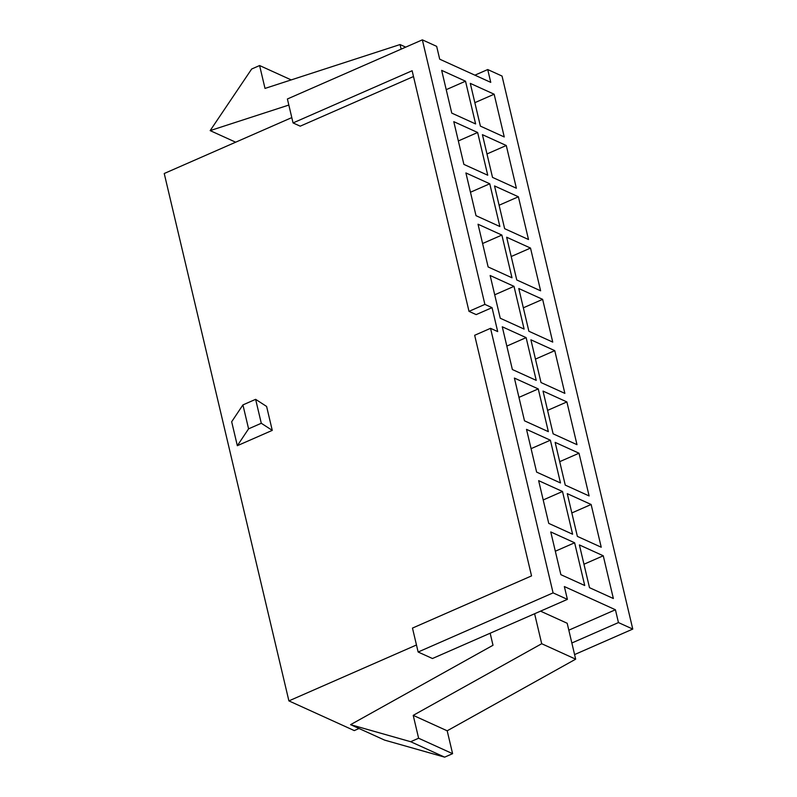 <?xml version="1.0" encoding="UTF-8"?>
<svg xmlns="http://www.w3.org/2000/svg" width="797" height="797" viewBox="0 0 797 797"><rect width="100%" height="100%" fill="white"/><g stroke="black" fill="none" stroke-linecap="round" stroke-linejoin="round"><path stroke-width="1.2" d="M441.658 70.365L451.76 113.104L441.658 70.365L465.518 81.204L475.62 123.943L451.76 113.104L475.62 123.943L465.518 81.204L441.658 70.365M354.276 730.59L288.903 700.892L164.232 173.507L291.802 117.597L164.232 173.507L288.903 700.892L354.276 730.59L359.039 728.508L354.276 730.59M470.29 83.376L480.392 126.115L470.29 83.376L494.15 94.215L504.252 136.954L480.392 126.115L504.252 136.954L494.15 94.215L470.29 83.376M453.782 121.652L463.884 164.391L453.782 121.652L477.642 132.491L487.744 175.23L463.884 164.391L487.744 175.23L477.642 132.491L453.782 121.652M482.414 134.663L492.516 177.392L482.414 134.663L506.274 145.502L516.376 188.231L492.516 177.392L516.376 188.231L506.274 145.502L482.414 134.663M465.906 172.939L476.008 215.678L465.906 172.939L489.766 183.778L499.868 226.517L476.008 215.678L499.868 226.517L489.766 183.778L465.906 172.939M494.538 185.94L504.64 228.679L494.538 185.94L518.389 196.779L528.501 239.518L504.64 228.679L528.501 239.518L518.389 196.779L494.538 185.94M478.031 224.226L488.133 266.955L478.031 224.226L501.881 235.065L511.993 277.794L488.133 266.955L511.993 277.794L501.881 235.065L478.031 224.226M506.653 237.227L516.765 279.966L506.653 237.227L530.513 248.066L540.615 290.805L516.765 279.966L540.615 290.805L530.513 248.066L506.653 237.227M490.145 275.503L500.257 318.242L490.145 275.503L514.005 286.342L524.107 329.081L500.257 318.242L524.107 329.081L514.005 286.342L490.145 275.503M518.777 288.514L528.879 331.253L518.777 288.514L542.637 299.353L552.739 342.092L528.879 331.253L552.739 342.092L542.637 299.353L518.777 288.514M502.269 326.79L512.371 369.529L502.269 326.79L526.13 337.629L536.232 380.368L512.371 369.529L536.232 380.368L526.13 337.629L502.269 326.79M530.902 339.801L541.004 382.54L530.902 339.801L554.762 350.64L564.864 393.379L541.004 382.54L564.864 393.379L554.762 350.64L530.902 339.801M514.394 378.077L524.496 420.816L514.394 378.077L538.254 388.916L548.356 431.655L524.496 420.816L548.356 431.655L538.254 388.916L514.394 378.077M543.026 391.088L553.128 433.827L543.026 391.088L566.886 401.927L576.988 444.666L553.128 433.827L576.988 444.666L566.886 401.927L543.026 391.088M526.518 429.364L536.62 472.103L526.518 429.364L550.378 440.203L560.48 482.942L536.62 472.103L560.48 482.942L550.378 440.203L526.518 429.364M555.15 442.375L565.252 485.104L555.15 442.375L579.011 453.214L589.113 495.943L565.252 485.104L589.113 495.943L579.011 453.214L555.15 442.375M538.642 480.651L548.744 523.39L538.642 480.651L562.503 491.49L572.605 534.229L548.744 523.39L572.605 534.229L562.503 491.49L538.642 480.651M567.275 493.652L577.377 536.391L567.275 493.652L591.135 504.491L601.237 547.23L577.377 536.391L601.237 547.23L591.135 504.491L567.275 493.652M550.767 531.938L560.869 574.667L550.767 531.938L574.627 542.777L584.729 585.506L560.869 574.667L584.729 585.506L574.627 542.777L550.767 531.938M579.399 544.939L589.501 587.678L579.399 544.939L603.259 555.778L613.361 598.517L589.501 587.678L613.361 598.517L603.259 555.778L579.399 544.939M568.819 630.178L615.423 609.755L564.356 586.552L615.423 609.755L618.452 622.577L632.768 629.082L502.04 76.054L487.724 69.548L490.753 82.37L439.695 59.177L490.753 82.37L487.724 69.548L474.902 75.167L487.724 69.548L502.04 76.054L632.768 629.082L574.587 654.576L632.768 629.082L618.452 622.577L571.847 643L618.452 622.577L615.423 609.755L568.819 630.178M416.472 644.982L288.903 700.892L416.472 644.982M540.525 611.15L567.185 623.264L540.525 611.15M492.038 307.652L476.168 314.606L492.038 307.652L497.697 331.582L492.038 307.652L484.885 304.394L492.038 307.652M413.494 76.532L300.22 126.175L413.494 76.532M237.337 445.692L231.678 421.752L237.337 445.692L248.584 428.836L242.926 404.906L231.678 421.752L242.926 404.906L248.584 428.836L261.286 423.267L255.628 399.337L242.926 404.906L255.628 399.337L261.286 423.267L272.265 430.38L237.337 445.692L272.265 430.38L266.606 406.45L272.265 430.38L261.286 423.267L248.584 428.836L237.337 445.692M497.697 331.582L490.544 328.324L553.078 592.878L567.394 599.374L564.356 586.552L567.394 599.374L432.452 658.521L567.394 599.374L553.078 592.878L418.136 652.016L432.452 658.521L418.136 652.016L553.078 592.878L490.544 328.324L474.663 335.288L531.539 575.902L412.477 628.086L531.539 575.902L474.663 335.288L490.544 328.324L497.697 331.582M439.695 59.177L436.666 46.356L422.35 39.85L484.885 304.394L422.35 39.85L287.398 98.987L293.057 122.927L300.22 126.175L293.057 122.927L412.129 70.744L293.057 122.927L287.398 98.987L422.35 39.85L436.666 46.356L439.695 59.177M266.606 406.45L255.628 399.337L266.606 406.45M412.129 70.744L469.005 311.358L484.885 304.394L469.005 311.358L476.168 314.606L469.005 311.358L412.129 70.744M412.477 628.086L418.136 652.016L412.477 628.086M251.663 69.02L259.603 65.543L291.214 79.909L259.603 65.543L265.012 88.417L400.054 44.552L401.14 49.145L400.054 44.552L405.733 47.133L400.054 44.552L265.012 88.417L259.603 65.543L251.663 69.02L210.159 130.608L251.663 69.02M235.673 142.205L210.159 130.608L235.673 142.205M288.833 105.055L210.159 130.608L288.833 105.055M384.562 740.094L444.656 757.15L410.684 741.718L350.58 724.662L384.562 740.094L350.58 724.662L493.004 645.261L490.155 633.226L493.004 645.261L350.58 724.662L410.684 741.718L444.656 757.15L452.596 753.673L418.614 738.231L410.684 741.718L418.614 738.231L452.596 753.673L447.187 730.799L413.215 715.357L418.614 738.231L413.215 715.357L447.187 730.799L575.673 659.169L541.701 643.727L413.215 715.357L541.701 643.727L575.673 659.169L567.185 623.264L575.673 659.169L447.187 730.799L452.596 753.673L444.656 757.15L384.562 740.094M534.608 613.75L541.701 643.727L534.608 613.75M583.962 564.236L603.259 555.778L583.962 564.236M555.33 551.225L574.627 542.777L555.33 551.225M571.838 512.949L591.135 504.491L571.838 512.949M543.205 499.948L562.503 491.49L543.205 499.948M559.713 461.662L579.011 453.214L559.713 461.662M531.081 448.661L550.378 440.203L531.081 448.661M547.589 410.385L566.886 401.927L547.589 410.385M518.957 397.374L538.254 388.916L518.957 397.374M535.464 359.098L554.762 350.64L535.464 359.098M506.832 346.087L526.13 337.629L506.832 346.087M523.34 307.811L542.637 299.353L523.34 307.811M494.708 294.8L514.005 286.342L494.708 294.8M511.216 256.524L530.513 248.066L511.216 256.524M482.583 243.523L501.881 235.065L482.583 243.523M499.091 205.237L518.389 196.779L499.091 205.237M470.469 192.236L489.766 183.778L470.469 192.236M486.977 153.96L506.274 145.502L486.977 153.96M458.345 140.949L477.642 132.491L458.345 140.949M474.853 102.674L494.15 94.215L474.853 102.674M446.22 89.662L465.518 81.204L446.22 89.662"/></g></svg>
